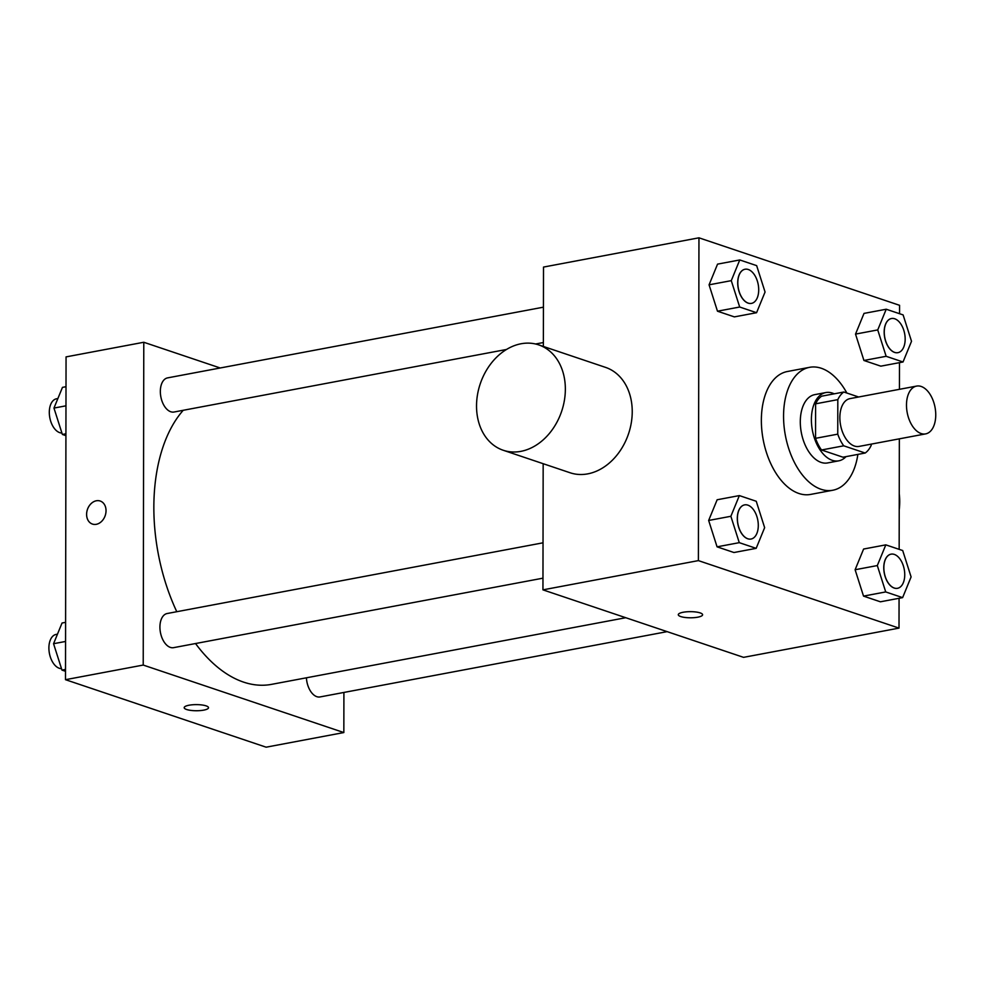 <?xml version="1.0" encoding="UTF-8"?>
<svg xmlns="http://www.w3.org/2000/svg" width="985" height="985" viewBox="0 0 985 985"><rect width="100%" height="100%" fill="white"/><g stroke="black" fill="none" stroke-linecap="round" stroke-linejoin="round"><path stroke-width="1.48" d="M935.75 414.907A24.317 14.159 -100.7 0 1 925.617 433.892A24.317 14.159 -100.7 0 1 907.197 412.604A24.317 14.159 -100.7 0 1 916.629 386.083A24.317 14.159 -100.7 0 1 935.75 414.907M925.617 433.892L858.994 446.427A24.317 14.159 -100.7 0 1 840.574 425.138A24.317 14.159 -100.7 0 1 850.006 398.617L916.629 386.083M858.625 396.992L843.825 392.018A33.022 19.232 -100.7 0 0 837.816 399.639L837.755 434.151A33.022 19.232 -100.7 0 0 843.726 445.811L865.175 453.026A33.022 19.232 -100.7 0 0 871.183 445.392L871.196 444.124M843.726 445.811L821.527 449.985L842.975 457.2L865.175 453.026M821.527 449.985A33.022 19.232 -100.7 0 1 815.543 438.325L837.755 434.151M843.825 392.018L821.613 396.192A33.022 19.232 -100.7 0 0 815.605 403.825L815.543 438.325M834.196 393.828A34.746 20.229 79.3 0 0 825.873 392.547A34.746 20.229 79.3 0 0 811.64 425.027A34.746 20.229 79.3 0 0 832.239 460.315A34.746 20.229 79.3 0 0 838.715 460.845A34.746 20.229 79.3 0 0 846.016 456.634M838.715 460.845L827.609 462.938A34.746 20.229 -100.7 0 1 821.133 462.408A34.746 20.229 -100.7 0 1 800.546 427.121A34.746 20.229 -100.7 0 1 814.767 394.64L825.873 392.547M815.605 403.825L837.816 399.639M857.873 454.405A62.547 36.42 -100.7 0 1 832.756 490.247A62.547 36.42 -100.7 0 1 785.39 435.518A62.547 36.42 -100.7 0 1 809.621 367.319A62.547 36.42 -100.7 0 1 846.854 393.027M832.756 490.247L810.544 494.433A62.547 36.42 -100.7 0 1 763.19 439.704A62.547 36.42 -100.7 0 1 787.421 371.505L809.621 367.319M739.353 495.59L717.142 499.764L708.658 520.462L717.068 546.835L733.96 552.523L756.16 548.35L764.643 527.652L756.246 501.267L739.353 495.59L730.87 516.288L739.267 542.661L756.16 548.35M739.76 259.954L717.56 264.128L709.065 284.825L717.474 311.198L734.367 316.887L756.578 312.713L765.062 292.016L756.652 265.63L739.76 259.954L731.276 280.651L739.686 307.024L756.578 312.713M899.564 313.71L899.576 305.313L698.956 237.816L698.39 560.613L899.009 628.11L899.071 598.289M899.157 549.347L899.342 438.83M899.428 389.321L899.477 362.652M885.811 544.865L863.599 549.039L855.115 569.736L863.525 596.11L880.405 601.798L902.617 597.624L911.1 576.927L902.703 550.541L885.811 544.865L877.315 565.562L885.724 591.936L902.617 597.624M886.217 309.228L864.017 313.402L855.522 334.1L863.931 360.473L880.824 366.161L903.023 361.988L911.519 341.29L903.11 314.904L886.217 309.228L877.733 329.926L886.143 356.299L903.023 361.988M543.166 463.701L542.944 589.855L743.564 657.352L899.009 628.11M542.944 589.855L698.39 560.613M697.749 617.189A12.165 3.066 0.1 0 1 685.006 617.46A12.165 3.066 0.1 0 1 678.283 614.702A12.165 3.066 0.1 0 1 690.448 611.66A12.165 3.066 0.1 0 1 702.601 614.751A12.165 3.066 0.1 0 1 697.749 617.189M698.956 237.816L543.511 267.07L543.363 346.461M538.672 344.873L605.541 367.38A55.591 42.971 108.6 0 1 632.235 411.718A55.591 42.971 108.6 0 1 570.093 472.763L503.212 450.256A55.591 42.971 108.6 0 1 480.224 383.867A55.591 42.971 108.6 0 1 538.672 344.873A55.591 42.971 108.6 0 1 565.353 389.21A55.591 42.971 108.6 0 1 503.212 450.256M899.219 509.799A55.591 42.971 -71.4 0 0 899.243 493.805M625.77 617.718L271.466 684.378A149.548 87.099 -100.7 0 1 195.523 643.537M176.783 611.71A149.548 87.099 -100.7 0 1 183.21 410.302M542.969 578.17L173.594 647.662A17.373 10.121 -100.7 0 1 160.432 632.468A17.373 10.121 -100.7 0 1 167.167 613.52L543.03 542.809M667.14 631.644L320.051 696.937A17.373 10.121 -100.7 0 1 306.421 677.803M506.475 349.478L174 412.025A17.373 10.121 -100.7 0 1 160.85 396.832A17.373 10.121 -100.7 0 1 167.585 377.883L543.437 307.172M220.209 367.984L143.785 342.263L143.219 665.06L343.839 732.557L343.913 692.455M143.785 342.263L66.057 356.89L65.502 679.687L143.219 665.06M65.502 679.687L266.122 747.184L343.839 732.557M208.512 707.698A12.165 3.066 0.1 0 1 203.661 710.136A12.165 3.066 0.1 0 1 190.918 710.419A12.165 3.066 0.1 0 1 184.183 707.661A12.165 3.066 0.1 0 1 196.347 704.62A12.165 3.066 0.1 0 1 208.512 707.71A12.165 3.066 0.1 0 1 203.661 710.148A12.165 3.066 0.1 0 1 190.93 710.407A12.165 3.066 0.1 0 1 184.183 707.661M106.035 510.71A12.165 9.394 108.6 0 1 92.442 524.069A12.165 9.394 108.6 0 1 87.406 509.54A12.165 9.394 108.6 0 1 100.199 501.02A12.165 9.394 108.6 0 1 106.035 510.71M92.442 524.069A12.165 9.394 108.6 0 1 87.419 509.54A12.165 9.394 108.6 0 1 100.199 501.02M66.007 386.711L62.461 387.376L53.966 408.073L62.375 434.459L65.921 435.653M53.966 408.073L65.97 405.82M62.375 434.459L65.921 433.782M61.92 433.018A17.373 10.121 -100.7 0 1 49.656 416.827A17.373 10.121 -100.7 0 1 56.551 398.777L57.893 398.519M65.601 622.348L62.043 623.012L53.559 643.71L61.969 670.096L65.515 671.29M53.559 643.71L65.564 641.457M61.969 670.096L65.515 669.418M61.513 668.655A17.373 10.121 -100.7 0 1 49.25 652.464A17.373 10.121 -100.7 0 1 56.133 634.414L57.475 634.155M897.877 352.667A17.373 10.121 -100.7 0 1 897.84 352.679A17.373 10.121 -100.7 0 1 884.678 337.473A17.373 10.121 -100.7 0 1 891.413 318.537A17.373 10.121 -100.7 0 1 891.462 318.524A17.373 10.121 -100.7 0 1 905.166 339.099A17.373 10.121 -100.7 0 1 897.926 352.667A17.373 10.121 -100.7 0 1 884.764 337.461A17.373 10.121 -100.7 0 1 891.499 318.512L891.413 318.537M864.017 313.402L855.522 334.1L877.733 329.926M855.522 334.1L863.931 360.473L886.143 356.299M863.931 360.473L880.824 366.161M751.42 303.392A17.373 10.121 -100.7 0 1 751.383 303.405A17.373 10.121 -100.7 0 1 738.221 288.199A17.373 10.121 -100.7 0 1 744.955 269.262A17.373 10.121 -100.7 0 1 745.005 269.25M717.56 264.128L709.065 284.825L731.276 280.651M709.065 284.825L717.474 311.198L739.686 307.024M717.474 311.198L734.367 316.887M758.709 289.824A17.373 10.121 -100.7 0 1 751.469 303.392A17.373 10.121 -100.7 0 1 738.319 288.186A17.373 10.121 -100.7 0 1 745.042 269.237A17.373 10.121 -100.7 0 1 758.709 289.824M897.47 588.304A17.373 10.121 -100.7 0 1 897.421 588.316A17.373 10.121 -100.7 0 1 884.271 573.11A17.373 10.121 -100.7 0 1 891.006 554.173A17.373 10.121 -100.7 0 1 891.043 554.161M863.599 549.039L855.115 569.736L877.315 565.562M855.115 569.736L863.525 596.11L885.724 591.936M863.525 596.11L880.405 601.798M904.747 574.735A17.373 10.121 -100.7 0 1 897.52 588.304A17.373 10.121 -100.7 0 1 884.358 573.098A17.373 10.121 -100.7 0 1 891.093 554.149A17.373 10.121 -100.7 0 1 904.747 574.735M751.013 539.029A17.373 10.121 -100.7 0 1 750.964 539.041A17.373 10.121 -100.7 0 1 737.814 523.835A17.373 10.121 -100.7 0 1 744.549 504.899A17.373 10.121 -100.7 0 1 744.586 504.886M717.142 499.764L708.658 520.462L730.87 516.288M708.658 520.462L717.068 546.835L739.267 542.661M717.068 546.835L733.96 552.523M758.29 525.461A17.373 10.121 -100.7 0 1 751.062 539.029A17.373 10.121 -100.7 0 1 737.9 523.823A17.373 10.121 -100.7 0 1 744.635 504.874A17.373 10.121 -100.7 0 1 758.29 525.461M535.581 343.999L543.375 342.534"/></g></svg>
